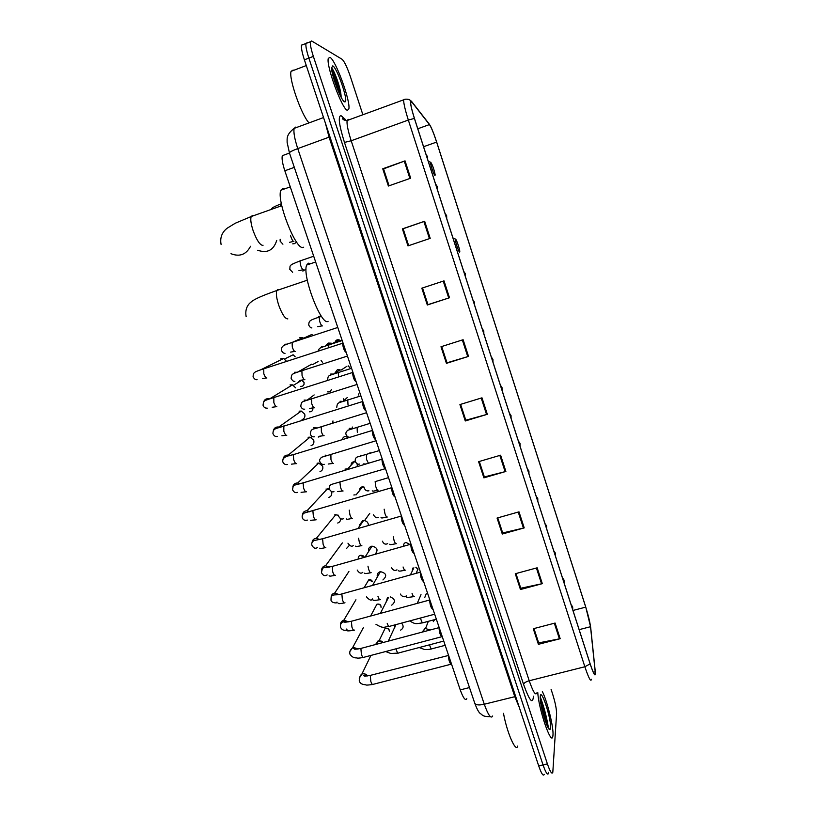 <?xml version="1.0" encoding="UTF-8"?>
<svg xmlns="http://www.w3.org/2000/svg" width="816" height="816" viewBox="0 0 816 816"><rect width="100%" height="100%" fill="white"/><g stroke="black" fill="none" stroke-linecap="round" stroke-linejoin="round"><path stroke-width="1.22" d="M466.823 698.69C465.416 701.015 463.223 698.088 460.244 689.897L284.835 170.779C282.479 163.537 281.632 158.498 282.305 155.672L284.284 154.948M332.744 71.594L338.987 87.057M547.312 726.036L540.274 699.118L547.312 726.036M302.797 44.38L301.481 45.196C301.114 47.818 302.083 52.693 304.388 59.813L538.713 765.938C541.457 773.772 543.293 776.567 544.241 774.333M307.54 42.86L305.929 43.483C305.582 46.104 306.561 50.98 308.866 58.099L543.048 764.918C545.782 772.752 547.607 775.557 548.525 773.333L548.678 772.273M552.983 735.145C553.717 727.444 547.393 701.617 542.365 691.54C547.393 701.617 553.717 727.444 552.983 735.145L552.799 736.522L552.983 735.145M548.189 726.505C546.424 716.06 543.762 706.156 540.223 696.793C543.762 706.156 546.424 716.06 548.189 726.505M347.381 110.303L348.809 109.079C350.921 101.837 335.692 59.833 329.95 57.324L328.267 58.446C326.063 65.912 342.292 109.691 347.381 110.303L348.809 109.079C350.921 101.837 335.692 59.833 329.95 57.324L328.267 58.446C326.063 65.912 342.292 109.691 347.381 110.303M334.346 73.042L333.02 70.135L334.346 73.042M595.354 673.231L595.343 673.781C594.884 676.076 593.14 672.721 590.121 663.704L414.457 118.453C411.937 110.486 410.672 105.091 410.642 102.275L411.845 102.01L429.44 124.573C431.338 127.398 433.724 133.232 436.631 142.076L585.735 607.124C588.285 615.264 589.876 621.792 590.519 626.708L595.354 673.231M595.486 673.639L590.641 627.055L585.735 606.992L436.682 142.096C433.714 133.039 431.256 127.061 429.318 124.165L411.468 101.266C409.591 100.225 410.56 105.947 414.385 118.412L590.131 663.877C593.446 673.72 595.231 676.974 595.486 673.639M307.224 42.677L305.929 43.483C305.582 46.104 306.561 50.98 308.866 58.099L543.048 764.918C545.782 772.752 547.607 775.557 548.525 773.333M382.735 168.779L383.571 168.922L389.069 185.783L383.551 168.871L405.042 160.864L382.735 168.779L388.385 186.028L410.672 178.194L405.042 160.864M402.4 228.868L403.155 228.776L408.663 245.667L403.145 228.755L424.657 221.258L402.4 228.868L407.98 245.891L430.205 238.364L424.657 221.258M444.006 280.867L421.821 288.191L427.319 305L449.494 297.758L444.006 280.867M422.515 287.956L427.972 304.633L449.494 297.758M427.972 304.613L427.319 305M463.111 339.721L440.987 346.749L446.423 363.344L468.527 356.398L463.111 339.721M441.691 346.535L447.005 362.794L468.527 356.398M446.995 362.743L446.423 363.344M555.094 623.047L533.287 628.738L538.397 644.324L560.184 638.704L555.094 623.047M538.601 642.682L533.96 628.565L538.662 642.886L560.184 638.704M538.58 642.682L538.397 644.324M537.163 567.793L515.284 573.74L520.455 589.519L542.303 583.654L537.163 567.793M520.455 589.519L520.71 588.081L515.957 573.556L520.781 588.244L542.303 583.654M518.996 511.846L497.066 518.058L502.289 534.031L524.209 527.901L518.996 511.846M497.75 517.864L502.687 532.94L524.209 527.901M502.636 532.787L502.289 534.031M500.606 455.195L478.604 461.672L483.898 477.85L505.879 471.454L500.606 455.195M479.298 461.468L484.357 476.932L505.879 471.454M479.278 461.479L484.306 476.819L483.898 477.85M481.981 397.82L459.918 404.573L465.283 420.964L487.325 414.293L481.981 397.82M460.612 404.369L465.803 420.22L487.325 414.293M465.773 420.138L465.283 420.964M537.805 692.672C538.489 708.727 551.3 746.079 552.799 736.522C551.3 746.079 538.489 708.727 537.805 692.672M362.875 114.75L350.431 76.745C347.177 67.269 344.393 61.445 342.088 59.282L311.651 40.973L310.386 41.769C310.07 44.38 311.059 49.256 313.364 56.396L547.393 763.898C550.117 771.742 551.922 774.547 552.809 772.334L556.594 713.602C556.563 708.971 555.227 702.403 552.565 693.875L551.096 689.367M427.951 304.623L422.504 287.966M502.615 532.797L497.729 517.864M446.974 362.743L441.67 346.535M465.752 420.138L460.591 404.369M503.492 713.337C506.991 732.819 515.998 753.209 517.762 746.038M550.565 727.78C551.483 719.039 540.926 686.888 540.253 696.446L540.212 697.211C539.733 705.238 547.975 732.136 550.076 729.392L550.565 727.78M545.965 722.823L546.067 722.486C545.996 715.142 542.079 700.516 540.212 697.915M546.536 724.261L540.457 701.026L544.282 717.896M540.223 698.2C542.497 703.545 544.252 711.307 545.476 721.487M455.461 239.037L455.369 239.129C454.716 240.139 458.908 252.787 459.673 252.124L459.785 251.42C459.673 248.686 456.134 238.547 455.461 239.037M310.468 263.752L308.397 263.191L306.673 265.057C301.767 275.247 321.412 326.461 328.083 321.31M430.715 162.19L430.573 162.282C429.94 163.231 434.102 175.654 434.999 175.491L435.163 174.808C434.03 169.259 432.541 165.056 430.715 162.19M284.57 188.894L283.05 188.353L280.867 190.22C276.165 200.083 295.871 250.471 303.052 247.421L303.674 247.207M257.723 250.257C267.25 253.531 273.584 250.267 276.716 240.465M371.045 675.199L448.351 655.493C448.657 660.113 449.626 663.071 451.238 664.357L451.687 664.55M375.482 644.528L378.41 640.866L383.173 642.478M380.735 640.876L382.337 641.672M439.171 627.535L439.039 628.045C439.375 632.665 440.344 635.613 441.976 636.868L442.384 637.051M429.828 599.862L429.675 600.423C430.022 605.044 431.021 607.971 432.664 609.215L433.041 609.368M420.424 572.026L420.25 572.618C420.617 577.249 421.627 580.166 423.29 581.39L423.626 581.522M410.958 544.017L410.764 544.639C411.152 549.27 412.182 552.187 413.855 553.391L414.161 553.503M349.381 545.353L346.514 548.485M401.421 515.834L401.217 516.477C401.625 521.118 402.676 524.035 404.369 525.208L404.634 525.32M334.856 514.712L338.487 515.243M340.639 518.65C340.711 520.822 339.742 522.281 337.722 523.015M391.843 487.458L391.609 488.141C392.037 492.782 393.108 495.7 394.822 496.862L395.046 496.954M325.992 489.049L329.399 489.437M331.347 491.477L331.571 491.997C332.194 494.608 331.296 496.414 328.879 497.403M382.194 458.918L381.939 459.612C382.388 464.273 383.479 467.18 385.213 468.333L385.407 468.404M317.077 463.243L318.73 463.07L322.667 466.191C323.299 468.812 322.402 470.628 319.984 471.638M372.494 430.185L372.208 430.899C372.688 435.571 373.799 438.478 375.544 439.63L375.697 439.691M308.122 437.284L310.039 437.141L313.721 440.232C314.354 442.874 313.456 444.71 311.039 445.73M307.54 439.202L309.101 437.917M362.722 401.268L362.406 402.002C362.916 406.684 364.048 409.601 365.813 410.744L365.935 410.795M299.105 411.172L301.288 411.07L304.715 414.12C305.357 416.782 304.46 418.628 302.042 419.669M298.768 412.855L300.176 411.856M352.889 372.178L352.553 372.912C353.073 377.584 354.226 380.511 356.021 381.684M290.037 384.907L292.465 384.856L295.667 387.865M290.119 386.264L291.067 385.693M342.995 342.893L342.628 343.638C343.159 348.238 344.332 351.176 346.137 352.461M280.918 358.499L283.57 358.499L286.477 361.233M401.523 623.108C403.889 625.923 403.594 628.259 400.625 630.136M394.801 627.739L394.526 624.985M390.242 596.863C395.27 599.117 395.76 601.871 391.711 605.156M387.6 599.219L388.161 598.138M386.05 602.3L387.457 597.628M377.278 576.677C376.87 574.24 377.808 572.587 380.113 571.72L380.409 571.649C386.458 573.169 387.304 575.933 382.928 579.952M368.485 550.851C368.302 548.587 369.281 547.067 371.402 546.292L372.035 546.159C377.41 547.465 378.43 550.157 375.085 554.227M359.683 524.831L362.641 520.72L363.62 520.547C366.67 520.771 368.281 522.393 368.455 525.402M353.838 494.996L355.144 494.812M344.974 469.118L346.596 468.955M332.969 420.934L332.663 423.035M308.795 365.803L310.519 364.834M299.911 337.498L302.838 337.579L292.454 342.312M422.137 632.125L425.136 628.371L429.991 630.044M370.015 452.431L370.107 453.217M352.696 428.635L352.308 427.013M343.434 401.339L343.74 398.626M334.346 373.81L337.345 369.77L340.109 369.801L333.611 374.044M336.559 372.116L339.17 370.423M325.462 346.015L328.277 343.077L331.276 343.189L326.716 345.596M327.859 344.995L330.123 343.791M318.658 316.435L321.28 316.078M306.071 269.076L302.858 271.106M296.606 242.087L294.515 243.627L292.72 243.851M293.189 70.043L291.077 71.339C288.466 78.101 301.43 115.199 309.04 122.9M341.108 97.175L341.057 95.554C340.517 87.547 334.315 70.666 331.908 68.35L331.694 68.218M344.597 101.847L345.26 101.776C348.269 100.052 336.988 67.565 332.755 65.861L331.571 68.034C331.51 75.694 341.404 101.276 344.597 101.847M331.694 69.544C334.805 75.317 337.447 83.528 339.599 94.177M331.908 68.35C334.009 70.421 340.099 87.73 340.751 96.523M469.486 687.562L460.244 689.897M294.301 167.362L284.835 170.779M295.8 127.061L294.127 128.387C293.383 132.131 294.586 138.873 297.748 148.604L484.286 704.239C488.223 715.204 491.018 719.12 492.691 715.999M515.661 696.476L484.286 704.239C479.125 705.391 475.963 705.106 474.81 703.372L474.708 703.086M519.241 707.258L514.784 696.64L329.072 137.18L325.441 123.257M538.713 765.938L547.393 763.898M304.388 59.813L313.364 56.396M490.375 716.652C482.307 716.754 482.552 714.887 480.338 713.531C478.87 712.613 477.023 709.226 474.81 703.372L289.415 152.837C289.721 151.98 292.505 150.562 297.748 148.604L329.95 136.843M323.544 117.555L294.127 128.387C285.62 135.028 287.344 139.281 287.11 142.27L289.445 152.949M533.419 696.181C532.828 704.871 529.533 700.924 523.556 684.328L344.454 142.433L351.186 140.76L529.227 680.758C533.103 691.866 535.633 695.915 536.826 692.917M344.454 142.433C339.028 124.909 337.885 115.984 341.027 115.648L345.545 119.615M348.33 119.35L347.075 120.544C346.657 124.185 348.034 130.927 351.186 140.76L408.337 120.054C405.185 110.099 403.614 103.357 403.624 99.827L405.001 99.256M594.68 674.506L595.027 673.863M429.318 124.165L428.828 123.532M414.385 118.412L408.337 120.054L584.858 666.754L590.131 663.877M591.467 679.31C590.845 682.196 588.642 678.014 584.858 666.754L529.227 680.758C525.953 681.707 524.066 682.9 523.556 684.328M344.107 119.167L342.22 116.464M436.631 142.076L423.565 146.727M429.44 124.573L417.782 128.775M411.845 102.01L410.642 102.449M595.252 671.792L593.324 672.272M590.519 626.708L579.156 629.646M585.735 607.124L572.975 610.47M481.216 398.055L486.56 414.508M499.841 455.42L505.124 471.658M518.242 512.06L523.444 528.095M536.408 567.997L541.549 583.828M554.339 623.24L559.419 638.877M462.356 339.966L467.762 356.633M443.241 281.122L448.729 298.003M423.892 221.524L429.44 238.629M404.277 161.14L409.907 178.469M547.424 726.097L540.243 698.782M287.834 318.903C285.182 318.903 282.183 314.435 278.827 305.5C276.532 298.442 275.859 293.454 276.797 290.516L277.756 289.547L278.98 289.782M263.068 245.218L262.609 245.381C259.733 244.79 256.591 239.924 253.164 230.785C250.951 224.033 250.288 219.29 251.165 216.546L252.379 215.557L253.286 215.801M250.532 246.289C246.167 254.612 239.649 257.081 230.979 253.705M383.428 631.808L385.03 628.483C387.294 627.943 388.702 628.493 389.242 630.136L389.222 630.431C388.345 628.616 386.947 627.963 385.03 628.483L379.103 640.733M367.067 675.995C365.915 675.026 364.783 674.873 363.65 675.536C364.66 675.719 362.539 676.729 370.301 675.393L370.821 681.462C371.78 684.104 372.596 685.063 373.259 684.308L450.82 664.275M359.254 678.208L361.876 674.077C364.171 673.363 366.119 673.985 367.69 675.923M375.095 607.624L376.91 604.217C379.083 603.809 380.429 604.391 380.929 605.972L380.909 606.237C380.093 604.503 378.767 603.83 376.91 604.217L370.75 615.774M361.641 648.2L360.886 648.404L361.396 654.34C362.386 657.064 363.222 658.043 363.905 657.278L441.548 636.786M349.931 651.433L352.869 647.221L358.244 648.975M439.141 627.606L360.866 648.434C351.706 650.015 355.348 648.751 353.716 648.628C354.603 647.802 355.898 647.945 357.602 649.057M366.721 583.287L368.761 579.829C370.158 579.217 371.433 579.829 372.575 581.665L368.761 579.829L364.109 587.704M352.155 621.027L351.4 621.251L351.91 627.065C352.92 629.85 353.787 630.86 354.491 630.085M340.547 624.495C340.609 622.292 341.69 620.864 343.811 620.211L348.718 621.853M342.587 593.671L341.863 593.915L342.363 599.607C343.383 602.422 344.26 603.473 344.995 602.769M331.112 597.363C331.235 595.048 332.428 593.609 334.713 593.059L339.119 594.568M358.295 558.787C358.051 556.981 358.805 555.818 360.56 555.329L364.099 557.338M332.948 566.141L332.265 566.416L332.755 571.985C333.785 574.821 334.682 575.912 335.447 575.28M321.626 570.058C321.81 567.62 323.126 566.192 325.553 565.763L329.44 567.12M323.248 538.448L322.606 538.744L323.095 544.201C324.136 547.046 325.043 548.189 325.829 547.628M312.079 542.569C312.355 540.029 313.772 538.611 316.343 538.325L319.688 539.509M313.497 510.581L312.885 510.898L313.364 516.232C314.415 519.098 315.343 520.292 316.159 519.802M302.471 514.886C302.848 512.264 304.378 510.877 307.051 510.734L309.845 511.724M303.674 482.531L303.103 482.868L303.583 488.09C304.633 490.977 305.582 492.221 306.428 491.793M292.811 487.019C293.311 484.327 294.933 482.98 297.697 482.99L299.921 483.776M320.545 436.417L318.24 437.07M293.791 454.318L293.26 454.665L293.729 459.765C294.8 462.682 295.759 463.967 296.636 463.621M283.101 458.939C283.723 456.215 285.447 454.93 288.262 455.093L289.904 455.665M312.803 408.102C312.997 410.611 311.855 411.845 309.366 411.805M283.835 425.932L283.825 431.266C284.896 434.204 285.875 435.54 286.783 435.265M273.35 430.664C274.105 427.921 275.91 426.717 278.756 427.033L279.796 427.38M301.92 380.348L303.991 382.408C304.358 385.162 303.185 386.478 300.461 386.376M273.829 397.361L273.85 402.584C274.931 405.552 275.93 406.929 276.859 406.735M263.548 402.166C264.455 399.463 266.332 398.341 269.168 398.81L269.576 398.942M298.075 382.51L300.094 380.338L304.388 379.675M301.889 380.348L303.991 382.408M289.374 356.633L293.107 354.776L295.198 356.837L293.107 354.776L284.631 358.999M263.752 368.608L263.813 373.728C264.904 376.706 265.924 378.145 266.883 378.022M396.025 648.802L396.382 650.026C397.321 652.667 398.086 653.636 398.667 652.943L443.751 641.08M387.202 623.322C388.171 626.035 388.957 627.035 389.569 626.321L434.673 614.213M377.971 596.455C378.961 599.209 379.766 600.239 380.389 599.566M367.965 566.151L368.689 569.435C369.679 572.2 370.505 573.281 371.147 572.669M358.571 538.244L359.346 542.242C360.346 545.027 361.182 546.149 361.855 545.608M349.228 510.122L349.942 514.886C350.951 517.691 351.808 518.854 352.502 518.384M359.713 490.406C359.519 488.264 360.488 487.07 362.62 486.805L364.222 487.264M340.425 481.93L339.915 482.225L340.486 487.356C341.496 490.181 342.373 491.395 343.097 490.987M351.125 465.191C351.064 463.019 352.124 461.876 354.297 461.754L355.48 462.091M330.878 454.339L330.97 459.653C331.99 462.509 332.877 463.763 333.632 463.427M326.4 455.787L325.084 455.083L326.788 455.685M342.496 439.406C342.781 437.447 343.913 436.509 345.902 436.57L347.942 437.733M321.269 426.564L321.392 431.786C322.422 434.663 323.33 435.968 324.105 435.693M313.609 427.747L317.026 428.023M331.265 389.691L331.316 389.507C330.766 391.364 329.531 392.159 327.604 391.884M311.61 398.626L311.753 403.747C312.793 406.643 313.721 407.99 314.527 407.796M304.082 400.085L307.173 400.217M321.127 360.529L322.442 362.284L321.065 360.55M301.879 370.525L302.063 375.533C303.103 378.451 304.052 379.848 304.888 379.726M294.505 372.269L297.218 372.249M292.097 342.241L292.301 347.147C293.362 350.084 294.321 351.523 295.188 351.482M284.866 344.27L287.15 344.138M307.795 336.304L311.722 334.499L313.007 335.386M434.673 619.63L433.296 621.649M572.179 607.981L572.648 606.859L571.057 604.513M429.563 644.813L429.879 645.895C430.777 648.455 431.48 649.424 431.98 648.781L445.179 645.313M426.299 593.63L424.82 597.353M420.546 595.731L420.862 594.986M563.509 581.084L563.999 580.023L562.408 577.677M420.526 618.008L420.995 619.742C421.923 622.373 422.637 623.363 423.157 622.71L436.356 619.181M416.038 567.181L417.996 569.078L416.272 572.924M412.233 571.19L412.641 568.13M554.788 554.023L555.308 553.013L553.707 550.678M412.06 593.446C413.018 596.139 413.753 597.149 414.283 596.496M415.823 567.242L417.986 569.293M546.016 526.789L546.557 525.851L544.955 523.515M403.073 566.987C404.032 569.69 404.787 570.751 405.338 570.16M403.726 546.128C403.39 544.201 404.165 542.966 406.062 542.446L409.591 544.476M537.183 499.392L537.754 498.515L536.153 496.179M393.251 536.653L394.036 540.365C394.995 543.099 395.77 544.201 396.341 543.67M528.309 471.832L528.89 471.026L527.289 468.67M384.152 509.184L384.938 513.59C385.907 516.344 386.692 517.487 387.294 517.018M519.374 444.098L519.986 443.353L518.374 440.997M388.528 477.646L375.146 481.613L375.788 486.652C376.768 489.427 377.573 490.61 378.196 490.212M510.377 416.191L511.02 415.517L509.408 413.151M366.364 454.349L366.588 459.551L368.363 463.111M360.886 455.195L362.08 455.705M501.33 388.11L501.993 387.508L500.381 385.132M357.082 427.186L357.326 432.286M349.207 428.318L352.655 428.645M492.232 359.856L492.915 359.326L492.976 362.161M347.738 399.85L348.014 404.858M339.997 401.268L343.138 401.431M348.238 365.854L349.85 367.761L348.197 365.874M483.072 331.429L483.786 330.97L483.837 333.805M338.344 372.351L338.487 376.778M330.735 374.044L333.54 374.065M473.861 302.818L474.596 302.43L474.647 305.286M328.889 344.689L328.685 347.534M321.412 346.657L323.84 346.565M335.101 342.108C335.794 340.119 337.171 339.385 339.211 339.915L340.547 340.894M464.579 274.033L465.344 273.717L465.406 276.583M319.709 316.934L319.117 317.128L319.719 321.575C320.739 324.462 321.637 325.921 322.422 325.931M445.862 215.924L446.638 215.73L446.74 218.647M300.563 260.732L299.982 260.936L300.574 265.19C301.604 268.127 302.542 269.678 303.368 269.831L303.43 269.81M293.107 263.507L293.944 263.313M436.407 186.589L437.254 186.487L437.315 189.414M290.588 235.63L290.904 236.742C291.944 239.7 292.903 241.291 293.76 241.526L293.882 241.485M426.901 157.07L427.768 157.049M281.183 203.827L280.571 205.55M341.098 96.145L331.939 71.206M338.681 85.874L331.653 69.187M289.486 153.061L282.305 155.672M301.481 45.196L310.386 41.769M595.343 673.781L594.293 674.047M343.077 118.198L342.485 118.493C342.904 119.677 344.434 120.36 347.075 120.544L403.624 99.827C404.716 99.062 406.562 98.971 409.183 99.552L411.468 101.266M595.058 674.628L595.18 673.822M345.505 120.482L344.444 119.483M548.678 728.525L550.076 729.392M307.306 280.194L276.797 290.516C261.069 296.075 253.98 299.36 251.083 302.063C250.043 302.767 244.361 307.214 246.146 316.639M455.369 239.129L452.951 237.935M306.673 265.057L315.649 261.987M281.785 205.693L251.165 216.546L235.232 223.247L227.378 228.072C225.012 229.775 219.178 234.937 221.116 244.586M430.573 162.282L428.206 161.119M280.867 190.22L290.272 186.864M389.375 631.533L389.263 630.197M370.933 655.421L361.876 674.077C360.254 675.087 359.377 677.372 359.254 680.921C359.897 683.043 361.59 684.287 364.334 684.634C367.088 684.736 364.018 685.675 372.504 684.502M376.339 644.293L377.93 641.019M381.062 607.4L380.95 606.023M363.324 627.708L352.869 647.221C353.134 648.047 348.891 649.76 349.901 654.116C351.788 656.849 353.96 658.094 356.408 657.849C357.347 658.308 359.591 658.186 363.13 657.472M353.705 630.289C348.707 631.074 346.412 631.074 346.831 630.299M346.718 629.014C348.228 629.901 342.7 632.186 340.486 627.137C340.201 624.23 341.221 622.445 343.546 621.782C343.74 622.424 346.351 622.241 351.4 621.251L429.767 599.984M348.075 621.955L343.73 620.762L343.811 620.211L355.939 599.76M344.23 602.932C339.895 603.789 337.875 603.881 338.171 603.197M336.967 602.065C338.222 603.636 330.776 603.034 331.01 599.995C330.868 592.498 335.09 596.18 341.863 593.915L420.342 572.179M338.487 594.691L334.713 593.059L348.911 571.506M360.56 555.329C362.62 555.247 363.834 555.869 364.181 557.216M334.693 575.413C328.267 576.647 330.215 575.994 329.103 575.759M327.165 574.923C324.839 576.351 322.952 575.606 321.484 572.689C322.075 568.589 323.309 566.916 325.186 567.681L332.265 566.416L410.856 544.201M328.817 567.253L325.553 565.763L342.353 542.895M325.105 547.72C321.116 548.576 319.372 548.719 319.872 548.138M317.291 547.597C315.333 548.974 313.528 548.179 311.896 545.21C311.406 543.191 312.12 541.64 314.027 540.58L322.606 538.744L401.309 516.038M319.087 539.641L316.343 538.325L335.906 514.539M315.455 519.863L310.529 520.322M307.377 520.078C304.756 520.792 303.052 519.945 302.246 517.558C301.9 515.59 302.552 514.1 304.195 513.08L391.7 487.693M309.284 511.856L307.051 510.734L327.349 488.876M329.113 488.192L328.348 489.019M305.745 491.834L301.073 492.323M297.412 492.374C295.514 493.19 293.882 492.313 292.536 489.733C293.454 484.51 292.403 485.795 303.103 482.868L382.031 459.173M299.411 483.908L297.697 482.99L318.73 463.07M320.311 462.723L319.719 463.284M295.973 463.631L291.536 464.151M287.405 464.488C285.223 464.896 283.672 463.978 282.764 461.734C282.724 458.888 282.826 456.746 293.26 454.665L372.3 430.46M289.476 455.777L288.262 455.093L310.039 437.141M312.202 436.448L311.039 437.417M312.793 409.673L312.905 408.071M286.151 435.254L281.908 435.795M277.348 436.407C275.42 436.886 273.952 435.938 272.932 433.561C273.136 428.206 275.512 428.9 283.356 426.278L362.498 401.564M362.406 402.002L362.794 401.482M279.48 427.472L278.756 427.033L301.288 411.07M304.021 384.377L304.082 382.327M276.267 406.705L272.197 407.266M267.25 408.143C265.098 408.275 263.69 407.296 263.038 405.205C263.782 400.309 263.262 401.044 273.38 397.708L352.634 372.473M352.553 372.912L352.951 372.361M269.423 398.993L292.465 384.856M301.543 380.429L293.495 385.274M266.322 377.971L262.405 378.553M257.111 379.695C255.479 379.909 254.133 378.91 253.082 376.676C253.46 372.371 253.45 372.188 263.344 368.954L342.72 343.199M342.628 343.638L343.046 343.057M260.579 369.883L283.57 358.499M385.672 651.535L390.844 653.504L398.014 653.106M388.314 641.111L395.933 624.607M375.972 624.291C383.908 629.156 383.908 626.729 388.895 626.494M380.338 613.377L388.579 597.322M379.726 599.719C374.881 600.545 372.677 600.637 373.106 599.974M372.31 598.873C371.586 601.015 369.628 600.341 366.455 596.863M372.575 585.358L380.409 571.649M370.505 572.791C366.16 573.648 364.14 573.781 364.436 573.179M362.794 572.322C361.019 573.934 359.162 573.179 357.204 570.047M365.068 557.063L372.035 546.159M361.223 545.7C354.715 547.026 356.643 546.373 355.552 546.159M353.216 545.588C351.757 546.934 350.003 546.118 347.942 543.17M357.959 528.431L363.62 520.547M369.73 513.376L364.558 520.598M351.89 518.435C347.912 519.364 346.127 519.537 346.545 518.956M343.597 518.67C341.588 519.639 339.925 518.792 338.609 516.12M364.222 487.142L362.62 486.805L356.051 494.924M357.235 465.406L357.153 463.814M342.496 491.018L337.426 491.579M333.938 491.569C332.438 492.497 330.878 491.609 329.225 488.917C329.113 486.489 329.817 485 331.347 484.449L385.478 468.639M355.429 461.978L354.297 461.754L347.504 469.129M333.061 463.437L328.216 464.029M324.227 464.284C322.483 464.845 321.004 463.927 319.78 461.54C319.26 460.295 319.862 458.867 321.575 457.266L376.064 440.752M345.902 436.57L348.065 437.692M323.554 435.683L318.923 436.315M314.486 436.805C312.477 437.101 311.08 436.162 310.284 433.99C311.029 428.084 312.538 429.787 320.841 426.88L366.578 412.702M315.914 427.645L316.741 428.104M313.997 407.765L309.56 408.418M304.705 409.163C303.011 409.459 301.685 408.5 300.727 406.276C301.838 400.942 300.625 402.492 311.212 398.942L357.041 384.469M307.02 400.258L314.15 394.934M294.882 381.327C293.607 381.653 292.342 380.674 291.108 378.389C291.761 373.779 291.179 374.238 301.522 370.831L347.443 356.062M297.687 372.096L311.732 364.15M318.148 361.488L312.691 364.589M294.719 351.421L290.578 352.114M285.019 353.328C283.591 353.42 282.397 352.42 281.428 350.329C281.836 346.219 281.561 345.882 291.771 342.547L337.783 327.461M313.089 335.356L311.722 334.499L303.838 338.12M572.72 609.695L572.689 606.992M419.179 647.547L424.3 649.414C423.637 649.679 429.308 649.648 431.419 648.924M428.339 621.323L425.646 628.269M423.32 631.819L424.585 628.565M564.07 582.848L564.04 580.145M409.734 620.905C415.568 624.444 415.252 623.852 422.586 622.853M421.005 594.66L417.384 603.034M555.339 553.126L555.37 555.839M413.712 596.639C408.184 597.526 405.746 597.587 406.388 596.802M406.195 595.813C407.939 596.771 402.053 597.914 400.452 594.068M413.875 567.783L410.448 574.872M546.587 525.953L546.618 528.666M404.777 570.272C398.147 571.608 399.463 571.027 398.239 570.68M396.943 569.823C394.944 571.18 393.098 570.415 391.415 567.528M406.062 542.446L409.652 544.394M537.785 498.607L537.815 501.34M395.791 543.752C388.559 545.221 390.803 544.425 389.691 544.262M387.651 543.66C385.407 544.772 383.673 543.956 382.439 541.212M528.921 471.097L528.952 473.841M386.764 517.079C380.378 518.466 382.072 517.874 381.011 517.65M378.298 517.313C376.757 518.446 375.136 517.589 373.422 514.753M520.006 443.425L520.037 446.168M377.675 490.243C371.433 491.691 373.259 491.018 372.208 490.865M368.914 490.793C366.761 491.252 365.231 490.355 364.344 488.121M511.04 415.579L511.071 418.343M365.456 463.988L363.324 463.916M359.489 464.08C357.918 464.641 356.5 463.723 355.205 461.336C355.062 459.112 355.715 457.684 357.153 457.042L379.379 450.565M360.682 455.257L361.743 455.787M502.013 387.559L502.054 390.334M349.595 437.233C348.055 437.284 346.861 436.336 346.025 434.398C345.515 433.296 346.066 431.929 347.667 430.287L370.168 423.31M351.482 428.227L352.4 428.706M358.652 395.036L358.724 393.924M360.907 395.893L347.392 400.126C338.844 403.033 337.294 401.819 336.784 407.286M342.995 401.472L347.279 397.514M491.293 356.939L492.915 359.326M351.584 368.302L338.028 372.637C327.145 376.268 328.583 374.942 327.481 380.021M346.902 366.282L340.955 370.189M482.154 328.573L483.786 330.97M342.2 340.547L328.603 344.964C318.995 348.269 319.709 347.677 318.097 350.972M340.629 340.874L339.211 339.915L332.357 343.556M472.954 300.023L474.596 302.43M322.034 325.87L317.699 326.686M311.885 327.92C310.733 327.981 309.672 327.002 308.713 324.972C309.152 321.065 308.611 320.576 319.117 317.128L321.473 316.353M463.702 271.289L465.344 273.717M303.042 269.759L298.952 270.626M292.607 272.269L289.721 269.26C290.68 265.486 287.436 265.843 299.982 260.936L313.711 256.224M445.006 213.282L446.668 215.74M293.464 241.444L289.466 242.342M282.907 244.198L280.133 241.148L280.153 239.261M435.571 183.998L437.243 186.466M281.377 203.755L280.612 204.031C274.788 206.336 271.83 207.886 271.748 208.682M426.074 154.52L427.757 157.009M291.077 71.339L306.296 65.555M343.505 100.909L345.26 101.776M341.057 95.554L340.864 96.727"/></g></svg>
